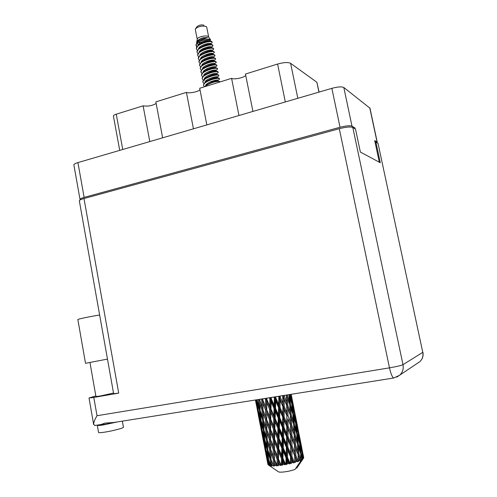 <?xml version="1.0" encoding="UTF-8"?>
<svg xmlns="http://www.w3.org/2000/svg" width="497" height="497" viewBox="0 0 497 497"><rect width="100%" height="100%" fill="white"/><g stroke="black" fill="none" stroke-linecap="round" stroke-linejoin="round"><path stroke-width="0.75" d="M162.643 137.824L155.853 101.879L186.418 92.38L193.439 128.816M206.827 124.902L199.701 88.255L231.583 78.346L238.958 115.509M252.93 111.421L245.45 74.041L277.593 64.051C283.744 62.349 288.086 62.1 290.615 63.318L316.869 82.266L319.068 92.082M377.074 142.769L377.086 142.086L374.701 140.57L379.329 162.215M73.885 164.954L73.873 164.898C73.898 164.178 75.246 163.407 77.923 162.594L331.866 88.342C337.78 86.776 341.762 86.49 343.812 87.484L369.967 108.191L377.266 142.297M355.156 128.916L354.97 128.033L351.988 126.139C349.981 125.387 345.993 125.76 340.035 127.257L84.136 197.396C81.44 198.16 80.067 198.837 80.017 199.44L80.408 199.819M354.97 128.033L354.119 128.263M113.422 116.068L113.415 116.025C113.422 115.41 114.366 114.801 116.248 114.186L143.111 105.842L149.808 141.577M156.157 103.506C152.138 105.786 147.789 106.563 143.111 105.842M199.987 89.746C198.291 91.846 188.872 93.678 186.418 92.38M245.711 75.351C244.288 77.662 233.888 79.862 231.583 78.346M113.962 422.469L105.016 423.09L100.86 424.556L105.227 424.283L114.086 422.45M122.355 421.133L123.436 427.215C124.144 427.917 112.651 430.961 104.662 432.16C100.854 432.738 98.816 432.844 98.555 432.489L98.549 432.458M117.528 421.903L103.388 424.929C99.586 425.513 97.555 425.649 97.3 425.333L97.474 425.09M89.963 362.512L95.933 396.519L100.245 396.01L113.515 393.028M93.803 397.432L97.008 415.716L389.486 367.848L339.283 128.704L83.993 198.533L118.708 393.127L93.803 397.432L89.019 397.998L95.828 395.916M118.708 393.127L113.633 393.705L79.34 200.831C79.396 200.161 80.949 199.396 83.993 198.533M339.283 128.704C346.024 127.015 350.528 126.586 352.795 127.425L402.986 364.674L422.773 352.354L378.031 143.372L375.862 142.005L375.049 142.217M375.862 142.005L380.298 162.736L360.368 152.057L355.517 129.145L352.795 127.425M378.031 143.372L422.773 352.354C423.444 356.057 422.45 359.169 419.81 361.698L417.654 363.145M97.008 415.716C94.716 419.567 93.598 422.506 93.653 424.525L95.157 425.457M107.482 359.089L85.515 363.307L77.849 319.54C77.402 319.149 91.554 316.216 99.648 315.023M208.659 36.958L206.74 27.211L206.261 26.558C202.335 25.54 198.75 26.26 195.514 28.714L195.321 29.497M210.523 39.679L208.218 36.498C206.18 34.964 197.402 37.039 197.253 39.089L196.613 43.121M209.958 40.698L210.585 39.766L210.225 39.468C207.876 38.132 196.222 41.686 195.948 45.097L196.663 46.911M201.527 42.953L198.962 42.438L201.707 42.469M210.337 44.208L211.865 43.059L212.238 42.17L209.939 41.201L211.48 41.326L212.157 42.052M195.948 45.097L198.284 41.357C201.533 39.164 204.677 37.89 207.709 37.536L203.024 37.76C199.39 38.952 197.234 40.45 196.57 42.251M196.682 46.227L196.085 44.773M220.196 81.887L219.612 81.477C215.561 81.179 210.877 82.657 205.547 85.9L204.758 86.683M218.45 76.178L218.953 75.575L218.376 75.184C215.487 74.165 201.875 78.632 202.9 82.142L203.956 83.515M213.045 45.569L212.374 44.711C208.622 44.134 204.093 45.438 198.788 48.625L196.992 51.856M212.306 46.519L213.051 45.625L212.455 45.128C209.517 43.798 195.973 48.339 197.054 52.154L197.98 53.539M199.837 50.905L200.658 51.067M213.698 48.886L213.027 48.041C209.249 47.488 204.708 48.812 199.403 52.005L197.644 55.179M211.797 41.804C208.852 40.437 195.321 44.985 196.408 48.836L197.321 50.222M210.225 50.88L212.045 50.278M212.989 49.799L213.71 48.942L213.107 48.457C210.175 47.159 196.626 51.694 197.7 55.478L198.645 56.863M206.187 54.515L212.113 53.359M214.35 52.21L213.685 51.371C209.877 50.843 205.323 52.179 200.011 55.384L198.291 58.503M210.48 54.272L212.685 53.583M213.673 53.086L214.362 52.26L213.766 51.787C210.84 50.526 197.278 55.049 198.346 58.801L199.303 60.187M215.008 55.534L214.344 54.707C210.511 54.204 205.938 55.558 200.62 58.764L198.937 61.827M214.356 56.378L215.015 55.583L214.424 55.124C211.498 53.893 197.936 58.41 198.999 62.125L199.962 63.51M201.881 60.82L202.77 60.976M207.926 61.063L213.256 60.013M215.661 58.857L214.996 58.043C211.138 57.565 206.553 58.932 201.235 62.15L199.589 65.157M206.659 61.553L213.965 60.199M215.039 59.665L215.673 58.907L215.083 58.46C212.163 57.267 198.589 61.771 199.645 65.455L200.626 66.834M216.319 62.187L215.655 61.386C211.772 60.932 207.168 62.311 201.844 65.536L200.235 68.487M215.723 62.964L216.325 62.237L215.735 61.802C212.828 60.64 199.247 65.138 200.297 68.785L201.291 70.164M216.972 65.517L216.313 64.728C212.399 64.299 207.783 65.697 202.459 68.921L200.887 71.816M216.406 66.263L216.984 65.567L216.394 65.144C213.493 64.014 199.906 68.505 200.943 72.121L201.956 73.5M203.938 70.76L204.888 70.909M210.691 70.872L214.841 70.046M217.63 68.853L216.972 68.07C213.033 67.667 208.398 69.083 203.074 72.314L201.533 75.153M209.138 71.425L215.847 70.158M217.09 69.561L217.636 68.903L217.052 68.487C214.151 67.393 200.558 71.879 201.596 75.457L202.621 76.836M218.289 72.189L217.63 71.419C213.667 71.04 209.02 72.469 203.689 75.706L202.186 78.495M217.773 72.866L218.295 72.239L217.711 71.835C214.816 70.779 201.217 75.252 202.248 78.799L203.285 80.172M218.947 75.532L218.289 74.767C214.294 74.42 209.635 75.861 204.31 79.104L202.838 81.837M206.013 80.719L207.032 80.862M213.952 80.607L215.971 80.203M219.606 78.874L218.953 78.122C214.928 77.799 210.256 79.259 204.926 82.496L203.49 85.18M205.975 81.11L206.572 81.21M211.71 81.297L217.686 80.147M219.134 79.489L219.612 78.917L219.034 78.538C216.152 77.551 202.534 82.011 203.553 85.484L204.342 86.664M209.939 41.201C205.87 41.394 201.95 42.742 198.185 45.252L196.346 48.538M200.931 71.966L201.664 72.935M288.999 394.643L289.54 401.557L287.303 394.91M286.315 395.14L286.645 402.458L284.11 395.419M287.763 405.378L287.477 398.314L289.751 404.751L290.142 411.796L287.763 405.378L286.757 405.564L283.128 396.202L284.122 396.028M286.415 395.575L287.477 398.314M287.316 395.121L286.378 395.308M289.534 404.111L289.54 401.557M286.719 405.676L286.825 412.777L284.178 406.353L284.154 399.246L286.757 405.564L290.285 415.02L290.528 422.139L287.999 415.703L287.856 408.59M284.154 399.246L282.899 395.612M288.794 411.038L286.757 405.564L286.645 402.458M290.186 414.753L290.142 411.796M285.881 464.068L285.495 464.142L282.923 458.34L283.16 451.201L286.086 457.756L285.881 464.068L286.545 464.589L287.316 463.794L287.409 460.731L288.651 463.515L289.515 463.974L290.055 463.204L287.508 457.464L287.707 450.263L290.565 456.762L290.428 463.117L290.888 463.658L291.795 462.788L291.851 459.713L293.044 462.471L293.665 462.949L294.336 462.123L291.901 456.426L291.969 449.207L294.659 455.662L294.901 462.601L295.883 461.676L295.858 458.588L297.305 461.85L298.045 460.974L295.808 455.308L295.653 448.095L298.088 454.525L298.324 461.489L299.3 460.52L299.157 457.445L300.2 460.744L300.952 459.831L298.983 454.177L298.523 447.002L300.635 453.432L300.94 460.396L301.834 459.396L301.549 456.345L302.387 459.085L301.834 459.396M284.067 464.391L282.731 464.608L282.824 461.576L284.067 464.391L285.129 464.85L285.495 464.142M281.327 464.819L280.96 464.869L278.463 459.004L278.624 451.953L281.507 458.576L281.327 464.819L282.166 465.329L282.731 464.608M279.594 465.049L278.357 465.192L278.401 462.198L279.594 465.049L280.799 465.521L280.96 464.869M277.077 465.316L274.406 459.414L274.406 452.469L277.14 459.166L277.077 465.316L278.04 465.838L278.357 465.192M275.543 465.434L274.474 465.496L274.437 462.558L275.543 465.434L276.817 465.944L276.748 465.341M273.406 465.534L271.033 459.539L270.778 452.711L273.269 459.483L273.406 465.534L274.437 466.074L274.474 465.496M272.17 465.534L271.343 465.509L271.182 462.626L272.17 465.534L273.431 466.093L273.139 465.534M270.554 465.453L268.554 459.377L267.976 452.68L270.157 459.52L270.554 465.453L271.592 466.031L271.343 465.509M269.691 465.341L269.157 465.229L268.852 462.403L269.691 465.341L270.871 465.956L270.356 465.434M268.684 465.093L267.106 458.942L266.168 452.369L267.982 459.271L268.684 465.093L269.678 465.714L269.157 465.229M268.25 464.875L267.572 461.912L268.25 464.875L269.281 465.552L268.579 465.049M265.74 453.233L268.013 464.54M267.914 464.471L267.771 463.713M301.853 459.39L295.1 469.317C290.975 471.237 280.14 472.877 278.519 471.839L278.301 471.69M300.145 460.185L299.3 460.52M296.964 461.334L295.883 461.676M294.665 462.03L294.336 462.123M293.044 462.471L291.795 462.788M290.428 463.117L290.055 463.204M288.651 463.515L287.316 463.794M286.844 416.02L286.837 423.171L284.085 416.716L284.166 409.578L287.005 415.871L283.215 406.509L284.178 406.353M288.067 426.091L288.043 418.946L290.608 425.37L290.72 432.539L288.067 426.091L287.098 426.233L283.166 416.84L284.085 416.716M284.166 409.578L278.916 396.246M290.608 425.37L288.043 418.946M287.999 415.703L287.005 415.871L286.825 412.777M292.789 431.023L290.639 425.233L290.528 422.139M286.812 426.414L286.713 433.595L283.88 427.116L284.035 419.965L286.812 426.414L287.098 426.233L290.745 435.801L290.739 442.989L287.987 436.534L288.055 429.346M284.035 419.965L283.166 416.84L274.568 396.935M290.745 435.801L287.098 426.233L286.837 423.171M294.51 445.163L294.634 452.388L291.975 445.921L291.938 438.727L294.541 445.001L290.9 435.627L290.72 432.539M286.657 436.857L286.483 444.038L283.601 437.54L283.799 430.365L286.657 436.857L287.061 436.646L283.017 427.209L283.88 427.116M287.788 446.989L287.937 439.795L290.72 446.263L290.627 453.488L287.788 446.989L286.918 447.07L282.805 437.596L283.601 437.54M283.799 430.365L283.017 427.209L270.157 397.637M290.72 446.263L291 446.058L287.061 436.646L287.937 439.795M287.987 436.534L287.061 436.646L286.713 433.595M294.659 455.662L291 446.058L290.739 442.989M286.396 447.3L286.185 454.5L283.265 447.946L283.501 440.789L286.396 447.3L286.918 447.07L287.707 450.263M283.501 440.789L282.805 437.596L265.976 398.302M290.565 456.762L290.969 456.532L286.918 447.07L286.483 444.038M293.665 462.949L290.969 456.532L290.627 453.488M286.086 457.756L286.707 457.507L282.557 447.965L283.265 447.946M283.16 451.201L282.557 447.965L270.331 419.257L262.304 398.886M289.515 463.974L286.707 457.507L287.409 460.731M287.508 457.464L286.707 457.507L286.185 454.5M290.621 394.382L291.459 400.781L289.658 394.537M290.515 404.477L289.906 397.482L291.832 403.937L292.559 410.907L290.515 404.477L289.72 404.651M289.074 395.55L289.906 397.482M291.41 402.471L291.459 400.781M291.192 414.722L290.745 407.664L292.857 414.1L293.416 421.152L291.192 414.722L290.242 414.908M289.788 405.322L290.745 407.664M292.522 413.05L292.559 410.907M291.646 425.053L291.354 417.946L293.628 424.363L294.031 431.489L291.646 425.053L290.639 425.233L294.181 434.732L294.429 441.895L291.901 435.465L291.745 428.296M290.291 415.188L291.354 417.946M293.404 423.711L293.416 421.152M294.075 434.459L294.031 431.489M291.901 435.465L290.9 435.627L291.938 438.727M296.802 451.096L294.541 445.001L294.429 441.895M291.975 445.921L291 446.058L291.969 449.207M297.305 461.85L294.814 455.463L294.634 452.388M291.901 456.426L290.969 456.532L291.851 459.713M292.267 403.713L291.298 396.811L293.938 410.162L292.267 403.713L291.801 403.825M291.186 394.295L292.292 400.178L290.962 394.332M292.267 400.812L292.292 400.178M290.813 395.749L291.298 396.811M293.454 413.833L292.665 406.857L294.398 413.311L295.324 420.282L293.454 413.833L292.82 413.982M291.988 405.347L292.665 406.857M293.889 411.367L293.938 410.162M294.386 424.065L293.77 417.026L295.696 423.456L296.442 430.508L294.386 424.065L293.59 424.239M292.938 415.082L293.77 417.026M295.268 421.978L295.324 420.282M295.081 434.409L294.628 427.283L296.74 433.726L297.305 440.833L295.081 434.409L294.131 434.602M293.665 424.929L294.628 427.283M296.398 432.663L296.442 430.508M295.547 444.821L295.249 437.652L297.529 444.076L297.939 451.264L295.547 444.821L294.541 445.001L295.653 448.095M294.187 434.894L295.249 437.652M297.293 443.411L297.305 440.833M297.976 454.239L297.939 451.264M295.808 455.308L294.814 455.463L295.858 458.588M294.659 413.1L293.491 406.223L296.137 419.58L294.367 413.181M294.125 409.205L291.689 396.892M293.236 405.676L293.491 406.223M296.125 423.202L295.143 416.25L297.802 429.663L296.125 423.202L295.659 423.32M294.659 415.188L295.143 416.25M296.106 420.213L296.137 419.58M297.33 433.434L296.529 426.383L298.268 432.844L299.194 439.864L297.33 433.434L296.69 433.583M295.852 424.867L296.529 426.383M297.753 430.874L297.802 429.663M298.281 443.753L297.653 436.646L299.579 443.076L300.331 450.195L298.281 443.753L297.473 443.933M296.821 434.701L297.653 436.646M299.144 441.578L299.194 439.864M297.56 444.635L298.523 447.002M300.294 452.357L300.331 450.195M298.094 454.674L299.157 457.445M298.983 454.177L298.026 454.37M297.97 428.613L295.522 416.25M298.517 432.601L297.336 425.643L299.995 439.056L298.225 432.682M297.082 425.097L297.336 425.643M300.002 442.79L299.008 435.77L301.679 449.245L300.002 442.79L299.536 442.914M298.529 434.713L299.008 435.77M299.964 439.702L299.995 439.056M301.225 453.109L300.412 446.008L302.145 452.444L302.984 458.681L301.225 453.109L300.579 453.264M299.741 444.48L300.412 446.008M301.629 450.468L301.679 449.245M300.722 454.395L301.549 456.345M302.331 458.905L302.872 458.768M301.834 448.108L299.374 435.683M302.393 452.171L301.201 445.163L303.717 457.78L302.101 452.258M300.946 444.616L301.201 445.163M303.555 458.122L302.89 455.37L303.561 458.116L296.846 467.988L295.945 468.099M302.959 458.489L303.332 458.383M302.406 454.308L302.89 455.37M303.686 457.594L303.238 455.202M256.831 407.068L257.937 412.721M255.477 399.973L256.464 405.397M260.59 426.432L263.982 444.188M258.204 414.355L260.217 424.755M257.371 409.982L256.241 403.44L257.825 410.211L258.825 416.772L257.371 409.982M256.396 399.824L257.415 407.211L255.688 399.936M256.595 400.576L257.135 400.489M257.986 408.491L257.415 407.211M256.278 402.607L256.241 403.44M257.825 410.211L258.192 410.162M259.185 417.567L258.825 416.772M264.354 445.877L265.46 451.81M261.962 433.751L261.683 432.322M261.13 429.371L259.999 422.854L261.596 429.675L262.596 436.242L261.13 429.371M259.533 419.872L258.589 413.28L260.378 420.052L261.192 426.687L259.533 419.872M258.204 410.28L257.446 403.626L259.415 410.348L260.049 417.026L258.204 410.28M258.365 399.513L259.167 407.298L257.061 399.718M259.533 399.967L259.297 399.364M258.701 400.539L259.552 400.383M260.061 409.416L259.167 407.298M257.496 401.787L257.446 403.626M259.415 410.348L260.117 410.23M260.801 418.747L260.049 417.026M258.645 411.926L258.589 413.28M260.378 420.052L260.919 419.977M261.77 427.967L261.192 426.687M260.037 422.021L259.999 422.854M261.596 429.675L261.969 429.632M262.963 437.043L262.596 436.242M264.907 448.859L263.777 442.342L265.392 449.232L266.386 455.799L264.907 448.859M263.311 439.367L262.373 432.775L264.174 439.621L264.982 446.238L263.311 439.367M261.987 429.775L261.236 423.133L263.211 429.911L263.845 436.602L261.987 429.775M260.931 420.102L260.353 413.392L262.503 420.114L262.969 426.867L260.931 420.102M260.13 410.342L259.714 403.564L262.025 410.236L262.329 417.033L260.13 410.342M261.292 399.048L261.751 400.265L261.919 407.13L259.509 399.333M261.751 400.265L262.745 400.06L262.329 398.88M263.019 410.031L261.919 407.13M259.695 400.88L259.714 403.564M262.025 410.236L263.019 410.044M263.342 419.555L262.329 417.033M260.378 411.125L260.353 413.392M262.503 420.114L263.36 419.965M263.87 428.992L262.969 426.867M261.279 421.301L261.236 423.133M263.211 429.911L263.919 429.799M264.603 438.329L263.845 436.602M262.422 431.415L262.373 432.775M264.174 439.621L264.721 439.553M265.566 447.53L264.982 446.238M263.82 441.51L263.777 442.342M265.392 449.232L265.765 449.195M266.759 456.6L266.386 455.799M265.783 449.363L265.031 442.728L267.026 449.568L267.659 456.258L265.783 449.363M264.733 439.702L264.155 432.986L266.324 439.777L266.783 446.517L264.733 439.702M263.932 429.93L263.522 423.171L265.839 429.886L266.15 436.695L263.932 429.93M263.367 420.083L263.106 413.255L265.572 419.915L265.74 426.786L263.367 420.083M263.025 410.149L262.894 403.266L265.491 409.882L265.528 416.784L263.025 410.149M265.013 398.457L265.553 399.762L265.491 406.726L262.87 400.128L262.857 398.799M265.553 399.762L266.485 399.551L266.112 398.283M262.87 400.128L262.894 403.266M265.491 409.882L266.46 409.665L265.491 406.726M265.572 419.915L266.572 419.71L264.1 413.038M266.696 419.803L266.69 412.87L269.399 419.474L269.337 426.451L265.528 416.784M263.025 410.168L263.106 413.255M265.839 429.886L266.846 429.694L265.74 426.786M263.503 420.474L263.522 423.171M267.169 439.23L266.15 436.695M264.18 430.706L264.155 432.986M266.324 439.777L267.187 439.628M267.69 448.661L266.783 446.517M265.081 440.889L265.031 442.728M267.026 449.568L267.74 449.462M268.423 457.998L267.659 456.258M266.218 451.009L266.168 452.369M267.982 459.271L268.535 459.203M267.61 461.079L267.572 461.912M267.753 449.617L267.343 442.852L269.678 449.63L269.983 456.451L267.753 449.617M267.193 439.77L266.932 432.937L269.417 439.665L269.573 446.523L267.193 439.77M266.846 429.824L266.727 422.947L269.331 429.601L269.368 436.528L266.846 429.824M266.715 409.721L266.802 402.744L269.591 409.298L269.449 416.3L266.715 409.721L266.69 412.87M269.299 397.774L269.871 399.066L269.672 406.111L266.858 399.563L266.889 398.159M269.871 399.066L270.679 398.855L270.387 397.6M266.858 399.563L266.485 399.551L266.802 402.744M269.591 409.298L270.474 409.081L269.672 406.111M269.399 419.474L270.331 419.257L269.449 416.3M269.331 429.601L270.3 429.377L266.572 419.71L266.727 422.947M270.561 429.458L270.654 422.481L273.449 429.066L273.307 436.099L269.337 426.451M269.417 439.665L270.411 439.454L268.038 433.024M270.548 439.572L270.542 432.62L273.263 439.28L273.195 446.256L269.368 436.528M266.852 429.83L266.932 432.937M269.678 449.63L270.685 449.437L269.573 446.523M267.324 440.156L267.343 442.852M271.008 458.986L269.983 456.451M268.001 450.388L267.976 452.68M270.157 459.52L271.027 459.371M268.896 460.557L268.852 462.403M270.691 449.592L270.573 442.709L273.188 449.418L273.226 456.358L270.685 449.437L270.778 452.711M270.71 419.294L270.877 412.268L273.735 418.816L273.53 425.879L270.71 419.294L270.331 419.257L270.654 422.481M270.964 409.081L271.176 402.023L274.064 408.534L273.828 415.604L270.964 409.081L270.474 409.081L270.877 412.268M273.884 397.047L274.412 398.227L274.176 405.322L271.281 398.818L271.325 397.451M274.412 398.227L275.046 398.029L274.847 396.892M271.281 398.818L270.679 398.855L271.176 402.023M274.064 408.534L274.791 408.323L274.176 405.322M273.735 418.816L274.543 418.592L273.828 415.604M273.449 429.066L274.332 428.836L273.53 425.879M273.263 439.28L274.195 439.05L270.3 429.377L270.542 432.62M274.58 439.112L274.742 432.061L277.612 438.658L277.407 445.728L274.58 439.112L274.195 439.05L273.307 436.099M273.188 449.418L274.164 449.189L270.411 439.454L270.573 442.709M274.425 449.294L274.518 442.299L277.332 448.934L277.189 455.985L273.195 446.256M273.269 459.483L274.269 459.271L272.002 453.109M274.406 459.414L273.226 456.358M271.163 459.911L271.182 462.626M274.829 428.855L275.04 421.791L277.941 428.327L277.711 435.434L274.829 428.855L274.332 428.836L274.742 432.061M275.145 418.573L275.381 411.485L278.289 417.983L278.047 425.103L275.145 418.573L274.543 418.592L275.04 421.791M275.493 408.267L275.729 401.166L278.612 407.639L278.388 414.746L275.493 408.267L274.791 408.323L275.381 411.485M278.45 396.32L278.879 397.289L278.699 404.409L275.829 397.942L275.866 396.73M278.879 397.289L279.289 397.128L279.184 396.202M275.829 397.942L275.046 398.029L275.729 401.166M278.612 407.639L279.134 407.447L278.699 404.409M278.289 417.983L278.916 417.772L278.388 414.746M277.941 428.327L278.668 428.097L278.047 425.103M277.612 438.658L278.419 438.416L277.711 435.434M277.332 448.934L278.208 448.692L274.195 439.05L274.518 442.299M278.711 448.735L278.923 441.64L281.836 448.213L281.606 455.351L278.711 448.735L278.208 448.692L277.407 445.728M277.14 459.166L278.072 458.924L274.164 449.189L274.406 452.469M278.463 459.004L278.072 458.924L277.189 455.985M276.817 465.944L274.269 459.271L274.437 462.558M279.028 438.416L279.264 431.29L282.178 437.832L281.942 444.97L279.028 438.416L278.419 438.416L278.923 441.64M279.37 428.06L279.606 420.934L282.495 427.42L282.277 434.577L279.37 428.06L278.668 428.097L279.264 431.29M279.705 417.697L279.91 410.565L282.756 417.026L282.588 424.177L279.705 417.697L278.916 417.772L279.606 420.934M279.997 407.341L280.153 400.215L282.923 406.664L282.818 413.784L279.997 407.341L279.134 407.447L279.91 410.565M282.687 395.649L282.955 403.434L280.209 396.991L280.221 396.041M283.091 395.581L282.967 396.326M280.209 396.991L279.289 397.128L280.153 400.215M282.955 403.434L282.923 406.664M282.818 413.784L283.166 416.84L282.756 417.026M282.588 424.177L283.017 427.209L282.495 427.42M282.277 434.577L282.805 437.596L282.178 437.832M281.942 444.97L282.557 447.965L281.836 448.213M281.606 455.351L282.315 458.321L278.208 448.692L278.624 451.953M282.166 465.329L282.315 458.321L281.507 458.576M280.799 465.521L278.072 458.924L278.401 462.198M282.824 461.576L282.315 458.321L283.166 416.84L283.122 395.575M285.129 464.85L282.315 458.321L282.923 458.34M204 25.21C201.478 24.552 199.173 25.012 197.098 26.596L195.613 28.577M209.709 40.884L210.107 40.394C210.299 38.785 198.365 41.81 197.831 45.55M202.813 48.731L204.702 48.787M211.542 47.687L211.411 47.029C211.61 45.463 199.564 48.551 199.117 52.241M212.2 54.185L212.716 53.664C212.927 52.148 200.763 55.297 200.409 58.944M201.707 61.013L202.347 61.305M213.43 60.851L214.027 60.317C214.244 58.845 201.968 62.063 201.701 65.66M214.648 67.53L215.244 67.157M215.481 67.691L215.338 66.977C215.568 65.554 203.167 68.834 202.993 72.382M216.791 74.376L216.649 73.649C216.891 72.276 204.373 75.619 204.292 79.11M205.727 81.005L206.597 81.334M210.38 81.831L213.157 81.713M216.965 80.949L217.966 80.328C218.214 79.011 205.572 82.415 205.596 85.857M211.001 41.226L210.038 40.984C207.535 40.474 204.056 41.543 199.608 44.196L198.949 44.687M201.652 49.389L203 49.551M212.499 47.929L211.374 47.644C208.877 47.134 205.367 48.234 200.838 50.93L200.148 51.446M200.036 54.869L200.372 55.099M213.878 54.608L212.71 54.31C210.219 53.813 206.677 54.931 202.08 57.664L201.353 58.217M201.353 61.516L201.732 61.765M215.263 61.305L214.045 60.982C211.56 60.497 207.988 61.64 203.316 64.411L202.559 64.995M205.938 69.263L207.498 69.394M216.642 68.002L215.381 67.667C212.909 67.194 209.299 68.362 204.565 71.17L203.77 71.785L203.335 71.5M218.028 74.718L216.717 74.357C214.25 73.904 210.616 75.097 205.814 77.936L204.981 78.582M204.652 79.309L204.466 80.334M205.323 81.514L205.826 81.8M219.407 81.44L218.046 81.061C215.599 80.626 211.939 81.843 207.063 84.707L206.199 85.385M203.024 37.76C199.601 39.046 197.644 40.599 197.154 42.419M198.39 44.432L198.924 44.705M210.604 44.003L210.759 43.711C210.952 42.121 198.968 45.177 198.471 48.892M199.713 51.054L200.291 51.34M213.399 49.495L212.064 50.346C212.269 48.805 200.167 51.924 199.763 55.596M213.511 57.677L213.375 56.987C213.586 55.496 201.366 58.677 201.055 62.299M202.378 64.343L203.031 64.629L202.291 64.448M214.045 64.188L214.679 63.647C214.903 62.2 202.565 65.449 202.347 69.021M203.714 70.996L204.41 71.288M210.473 71.835C213.455 71.518 215.269 71.065 215.909 70.481L215.996 70.307C216.226 68.915 203.77 72.227 203.646 75.743M216.406 77.588L217.307 76.985C217.549 75.643 204.969 79.017 204.944 82.483M207.709 37.536L199.011 40.822M197.334 43.109L198.34 45.128M211.809 44.587L210.709 44.314C208.206 43.804 204.708 44.885 200.223 47.563L199.552 48.066M199.378 51.551L199.695 51.775M213.188 51.266L212.045 50.974C209.548 50.47 206.019 51.582 201.459 54.297L200.751 54.832M203.782 59.317L205.23 59.466M214.574 57.956L213.381 57.646C210.89 57.155 207.33 58.286 202.701 61.038L201.956 61.603M202.012 64.84L202.409 65.101M215.953 64.653L214.71 64.324C212.238 63.846 208.647 65.001 203.944 67.791L203.161 68.387M216.158 71.146L216.046 71.009C213.58 70.549 209.958 71.73 205.186 74.55L204.832 74.873M218.717 78.079L217.382 77.706C214.928 77.265 211.281 78.47 206.435 81.322L206.075 81.657M278.04 465.838L279.295 396.184M274.437 466.074L274.195 439.05L275.071 396.854M270.685 449.437L270.3 429.377L270.71 397.55M266.846 429.675L266.498 398.221M263.012 409.708L262.72 398.818M294.901 462.601L294.441 442.405M290.888 463.658L290.534 422.357M286.545 464.589L287.098 426.233L286.645 402.384M285.328 101.947L277.593 64.051M377.086 142.086L369.762 107.868M343.812 87.484L351.988 126.139M340.035 127.257L331.866 88.342M77.923 162.594L84.136 197.396M116.248 114.186L122.74 149.491M318.925 92.125L316.869 82.266M290.615 63.318L297.815 98.294M112.918 422.636L393.786 377.987L399.638 375.278C402.62 372.421 403.732 368.886 402.986 364.674C401.023 365.575 396.525 366.631 389.486 367.848C390.897 374.036 392.332 377.416 393.786 377.987L394.003 377.95M422.904 352.218C423.568 355.958 422.537 359.114 419.81 361.698L396.768 377.117M113.415 116.025L119.721 150.374M73.873 164.898L80.017 199.44M98.555 432.489L97.3 425.333M89.019 397.998L93.653 424.525M100.928 424.544L94.741 425.525M196.327 48.42L196.408 48.836M196.974 51.738L197.054 52.154M197.62 55.061L197.7 55.478M198.266 58.385L198.346 58.801M198.918 61.709L198.999 62.125M199.564 65.039L199.645 65.455M200.216 68.369L200.297 68.785M200.863 71.705L200.943 72.121M201.515 75.041L201.596 75.457M202.167 78.383L202.248 78.799M202.819 81.725L202.9 82.142M203.466 85.068L203.553 85.484M278.519 471.839L269.163 465.472M292.547 401.166L293.305 404.987M296.386 420.537L297.144 424.376M300.238 439.994L301.002 443.858M255.415 399.979L256.576 405.968M258.111 413.895L260.329 425.339M261.876 433.303L264.1 444.784M265.653 452.798L267.889 464.328M272.735 455.053L272.58 454.705M195.309 29.435L197.222 39.238M210.312 40.431L209.939 40.711M212.722 46.209L211.442 47.172M214.07 52.788L212.592 53.906M215.412 59.385L213.921 60.528M216.754 65.995L215.356 67.07M218.096 72.618L216.667 73.73M219.438 79.253L217.903 80.464M210.107 40.394L210.231 41.034M212.716 53.664L212.853 54.347M214.027 60.317L214.188 61.15M217.966 80.328L218.115 81.073M214.741 56.086L213.393 57.105M216.083 62.69L214.58 63.84M217.425 69.307L215.909 70.481M218.767 75.935L217.239 77.128M210.759 43.711L210.89 44.357M212.064 50.346L212.194 51.011M214.679 63.647L214.822 64.349M215.996 70.307L216.139 71.034M217.307 76.985L217.45 77.725M216.046 71.009L217.332 71.357M205.186 74.55L204.373 75.184M206.435 81.322L205.59 81.98M270.666 448.822L270.685 449.164"/></g></svg>
